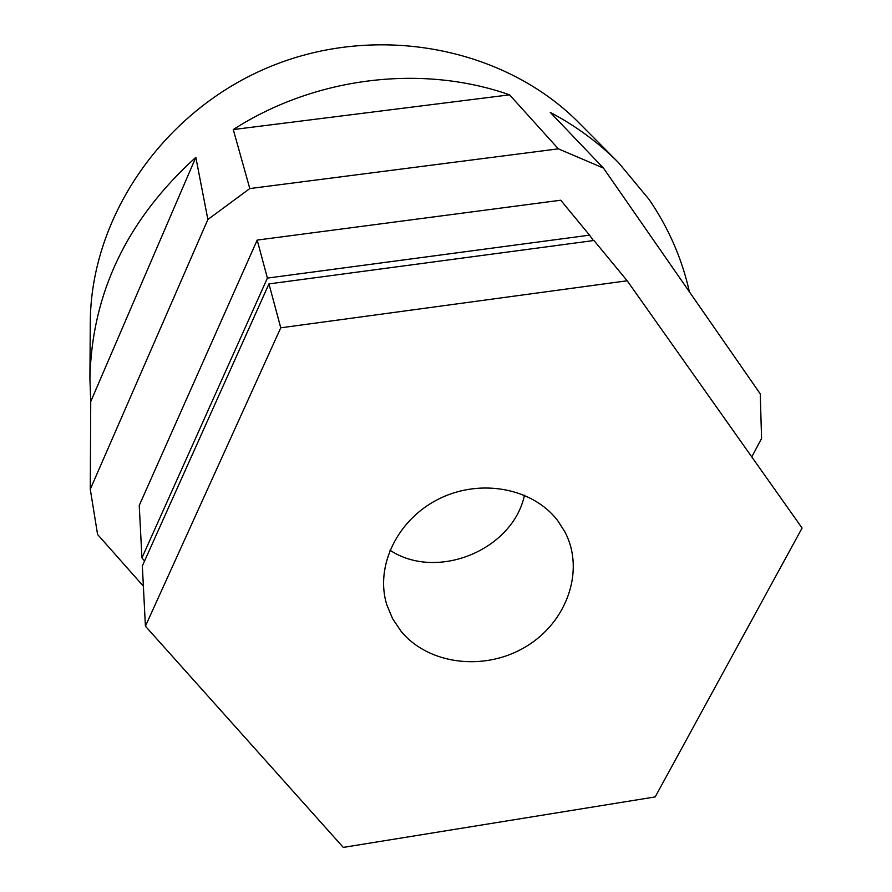 <?xml version="1.0" encoding="UTF-8"?>
<svg xmlns="http://www.w3.org/2000/svg" width="892" height="892" viewBox="0 0 892 892"><rect width="100%" height="100%" fill="white"/><g stroke="black" fill="none" stroke-linecap="round" stroke-linejoin="round"><path stroke-width="1.34" d="M143.378 586.189L97.585 534.498L90.282 489.251L90.739 401.556L89.914 378.609C91.787 293.267 127.088 219.51 195.827 157.338L207.881 219.499L249.805 188.558L233.269 129.563C315.155 76.835 421.905 63.99 509.566 94.831L558.347 148.841L603.46 168.086L550.241 112.381C575.931 125.95 598.688 142.709 618.513 162.634L649.142 199.518C668.621 228.04 682.034 258.814 689.404 291.851M603.46 168.086L760.252 393.863L761.578 438.463L751.766 456.894M618.513 162.634L579.242 123.118C504.995 47.767 378.03 22.445 270.767 66.376C163.426 110.129 90.516 217.113 90.282 322.893L89.914 378.609M249.805 188.558L558.347 148.841M509.566 94.831L233.269 129.563M207.881 219.499L90.282 489.251M90.739 401.556L195.827 157.338M141.928 557.924L139.241 505.474L257.186 240.082L267.399 278.081L141.928 557.924L144.582 560.945M267.399 278.081L589.545 235.154L560.722 200.221L257.186 240.082M589.545 235.154L593.392 240.584M557.79 520.75C533.182 488.225 480.833 478.123 439.31 498.717C397.642 519.033 374.818 565.996 386.738 604.609L392.591 618.702L401.144 631.369C428.885 665.042 485.181 671.509 526.024 646.577C567.111 622.036 585.241 570.345 564.87 531.833L557.79 520.75M268.96 283.901L142.341 565.941L145.418 626.184L343.286 847.4L655.196 796.913L802.086 528.042L627.188 280.779L593.961 240.505L268.96 283.901L280.757 327.81L145.418 626.184M280.757 327.81L627.188 280.779M389.949 550.186C436.734 581.249 512.833 550.152 524.463 495.227"/></g></svg>
